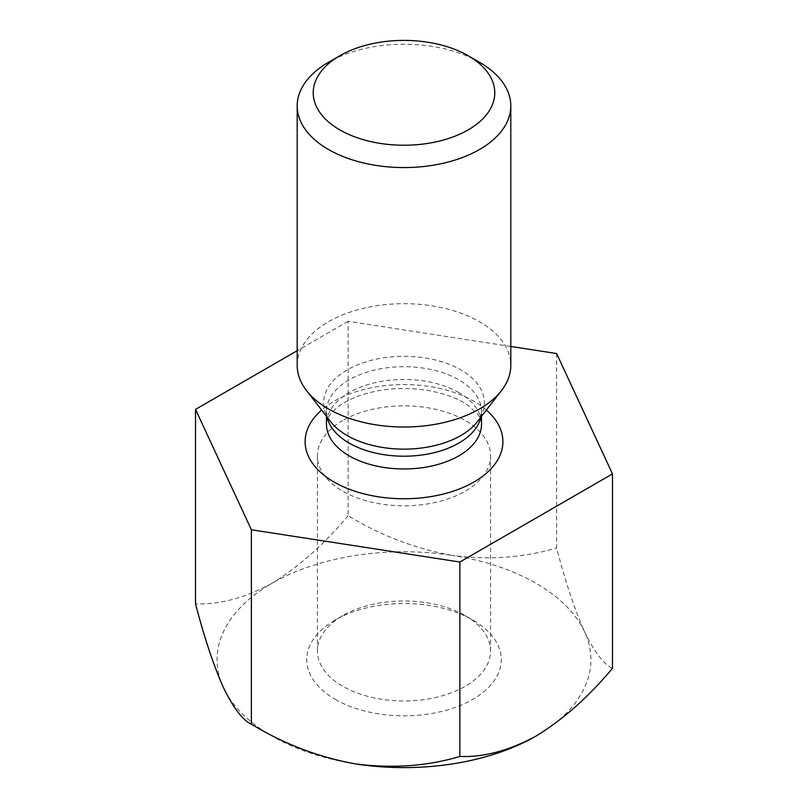 <?xml version="1.0" encoding="UTF-8"?>
<svg xmlns="http://www.w3.org/2000/svg" width="808" height="808" viewBox="0 0 808 808"><rect width="100%" height="100%" fill="white"/><g stroke="black" fill="none" stroke-linecap="round" stroke-linejoin="round"><path stroke-width="0.61" stroke-dasharray="4.04 3.03" d="M510.808 346.46L348.137 321.291L348.137 515.706C380.588 535.482 415.332 548.733 452.379 555.45A186.921 107.918 0 0 0 271.831 583.376C244.874 597.991 219.433 604.798 195.516 603.818M348.137 515.706C324.261 544.279 298.829 566.832 271.831 583.376A186.921 107.918 0 0 0 223.452 687.618A186.921 107.918 0 0 0 355.621 763.924M556.621 353.54L556.621 547.965C565.307 581.447 574.619 609.384 584.548 631.755C594.355 651.995 603.667 664.186 612.484 668.327M536.169 735.997A186.921 107.918 0 0 0 584.548 631.755A186.921 107.918 0 0 0 452.379 555.45C488.991 560.207 523.736 557.712 556.621 547.965M348.137 321.291L297.192 350.712M335.229 699.385A97.253 56.146 0 0 0 472.771 699.385A97.253 56.146 0 0 0 472.771 619.978A97.253 56.146 0 0 0 335.229 619.978A97.253 56.146 0 0 0 335.229 699.385M297.192 365.347A106.808 61.671 180 0 1 363.125 308.373A106.808 61.671 180 0 1 479.528 321.746A106.808 61.671 180 0 1 510.808 365.347M479.528 62.297A106.808 61.671 -0 0 0 328.472 62.297M465.216 615.625L465.216 615.625A86.567 49.985 180 0 1 490.567 650.965A86.567 49.985 180 0 1 465.216 686.305A86.567 49.985 180 0 1 342.784 686.305A86.567 49.985 180 0 1 317.433 650.965A86.567 49.985 180 0 1 342.784 615.625A86.567 49.985 180 0 1 465.216 615.625L472.771 619.978M342.784 420.483A86.567 49.985 0 0 0 317.433 455.833A86.567 49.985 0 0 0 370.872 502.01A86.567 49.985 0 0 0 465.216 491.173A86.567 49.985 0 0 0 490.567 455.833A86.567 49.985 0 0 0 437.128 409.656A86.567 49.985 0 0 0 342.784 420.483M486.365 410.07A98.879 57.085 0 0 0 321.635 410.07M327.109 417.14A77.517 44.753 180 0 1 326.483 411.444A77.517 44.753 180 0 1 374.336 370.104A77.517 44.753 180 0 1 458.813 379.8A77.517 44.753 180 0 1 481.517 411.444A77.517 44.753 180 0 1 480.891 417.14M458.813 392.567A77.517 44.753 0 0 0 374.336 382.871A77.517 44.753 0 0 0 326.483 424.22C325.876 419.241 330.159 413.11 339.35 405.828C344.39 402.142 350.914 398.829 358.893 395.88C379.396 388.719 401.738 386.8 425.927 390.123C444.208 393.213 458.338 398.374 468.337 405.606L476.72 413.171C479.861 416.938 481.467 420.625 481.517 424.22A77.517 44.753 0 0 0 458.813 392.567M481.517 416.322L481.517 411.444C482.729 410.858 481.346 414.272 477.376 421.675A80.376 46.41 -0 0 0 460.833 369.913A80.376 46.41 -0 0 0 358.419 364.499A80.376 46.41 -0 0 0 330.624 421.675C328.068 418.574 326.695 415.171 326.483 411.444L326.483 416.322M317.433 455.833L317.433 650.965M490.567 455.833L490.567 650.965M342.784 615.625L335.229 619.978"/><path stroke-width="1.21" d="M297.192 350.712L195.516 409.404L251.379 529.775L459.863 562.025L612.484 473.912L556.621 353.54L510.808 346.46M612.484 473.912L612.484 668.327C588.608 696.9 563.166 719.453 536.169 735.997C509.212 750.602 483.78 757.419 459.863 756.44C427.412 766.176 392.668 768.671 355.621 763.924C319.009 757.359 284.264 744.107 251.379 724.19C242.693 720.211 233.381 708.02 223.452 687.618C213.645 665.58 204.333 637.643 195.516 603.818L195.516 409.404M251.379 529.775L251.379 724.19M459.863 562.025L459.863 756.44M355.621 763.924A186.921 107.918 0 0 0 536.169 735.997M510.808 105.898L510.808 365.347A106.808 61.671 180 0 1 501.505 390.527A106.808 61.671 180 0 1 328.472 408.949A106.808 61.671 180 0 1 306.495 390.527A106.808 61.671 180 0 1 297.192 365.347L297.192 105.898A106.808 61.671 -0 0 0 328.472 149.5A106.808 61.671 -0 0 0 444.875 162.873A106.808 61.671 -0 0 0 510.808 105.898A106.808 61.671 -0 0 0 479.528 62.297L468.196 55.752A90.789 52.419 -0 0 0 339.804 55.752A90.789 52.419 -0 0 0 339.804 129.876A90.789 52.419 -0 0 0 468.196 129.876A90.789 52.419 -0 0 0 468.196 55.752M339.804 55.752L328.472 62.297A106.808 61.671 -0 0 0 297.192 105.898M321.635 410.07A98.879 57.085 0 0 0 334.078 482.022A98.879 57.085 0 0 0 466.63 485.84A98.879 57.085 0 0 0 486.365 410.07M480.891 417.14A77.517 44.753 180 0 1 404 456.207A77.517 44.753 180 0 1 327.109 417.14M326.483 416.322L326.483 424.22A77.517 44.753 0 0 0 349.187 455.864A77.517 44.753 0 0 0 433.664 465.56A77.517 44.753 0 0 0 481.517 424.22L481.517 416.322M306.495 390.527L330.624 421.675A80.376 46.41 -0 0 0 347.167 435.542A80.376 46.41 -0 0 0 477.376 421.675L501.505 390.527"/></g></svg>
